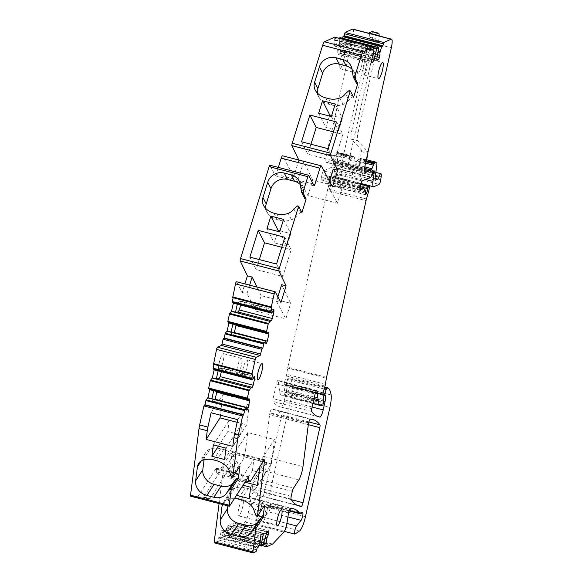 <?xml version="1.0" encoding="UTF-8"?>
<svg xmlns="http://www.w3.org/2000/svg" width="582" height="582" viewBox="0 0 582 582"><rect width="100%" height="100%" fill="white"/><g stroke="black" fill="none" stroke-linecap="round" stroke-linejoin="round"><path stroke-width="0.44" stroke-dasharray="2.91 2.18" d="M352.627 37.743L368.806 41.948L342.856 158.028A10.047 2.066 104.6 0 0 342.718 166.67L326.538 162.473A10.047 2.066 104.6 0 1 326.684 153.83L352.627 37.743A10.047 2.066 104.6 0 0 352.765 29.1M365.241 172.519L349.062 168.322A10.047 2.066 104.6 0 1 349.2 159.672L375.15 43.592A10.047 2.066 104.6 0 0 375.914 38.87A10.047 2.066 104.6 0 0 375.732 35.058M368.806 41.948A10.047 2.066 104.6 0 0 369.57 37.226L375.914 38.87M326.538 162.473A10.047 2.066 104.6 0 0 326.902 162.429L332.424 159.934A3.346 0.691 104.6 0 0 333.21 158.704L334.708 155.125A3.346 0.691 104.6 0 1 335.53 153.888A3.346 0.691 104.6 0 0 336.127 153.139A4.685 0.96 104.6 0 1 337.08 152.084A4.685 0.96 104.6 0 1 337.364 152.6A3.346 0.691 104.6 0 0 337.56 152.971A3.346 0.691 104.6 0 0 337.786 152.891A3.346 0.691 104.6 0 1 338.004 152.804A3.346 0.691 104.6 0 1 338.178 154.477L354.351 158.682A3.346 0.691 104.6 0 0 354.183 157.002A3.346 0.691 104.6 0 0 353.965 157.089L337.786 152.891M372.662 171.937L335.523 162.298L334.286 171.341A10.716 2.204 104.6 0 0 334.825 176.702A10.716 2.204 104.6 0 0 335.21 176.652L340.339 174.331A3.346 0.691 104.6 0 0 342.056 169.668L342.456 166.758L358.636 170.955A5.696 1.171 104.6 0 0 358.381 167.9A5.696 1.171 104.6 0 0 356.351 171.304A3.346 0.691 104.6 0 1 355.282 173.291L352.852 174.389A3.346 0.691 104.6 0 1 352.736 174.404A3.346 0.691 104.6 0 1 352.568 172.73L336.389 168.533L338.178 154.477M336.389 168.533A3.346 0.691 104.6 0 0 336.556 170.206A3.346 0.691 104.6 0 0 336.68 170.191L352.852 174.389M355.282 173.291L339.102 169.093L336.68 170.191M339.102 169.093A3.346 0.691 104.6 0 0 340.172 167.099A5.696 1.171 104.6 0 1 342.201 163.695A5.696 1.171 104.6 0 1 342.456 166.758M335.523 162.298L335.545 160.858L334.294 161.403L333.559 163.098L372.262 173.138M362.237 180.958L323.534 170.912L332.315 166.939L333.559 163.098M323.534 170.912A3.346 0.691 104.6 0 0 322.021 174.498L360.724 184.538M360.105 187.28L321.41 177.241L322.021 174.498M321.41 177.241A3.346 0.691 104.6 0 0 321.359 180.122A3.346 0.691 104.6 0 0 321.482 180.107L359.96 190.096M365.743 194.504L327.04 184.458A26.794 5.507 104.6 0 0 325.192 178.739A26.794 5.507 104.6 0 0 324.232 178.863L321.482 180.107M327.04 184.458L328.212 182.217A6.7 1.375 104.6 0 0 329.005 178.594L329.856 176.317L360.767 184.341M366.464 198.964L327.768 188.917L329.87 181.431A6.693 1.375 104.6 0 0 330.62 178.092L330.743 175.939L329.856 176.317M327.768 188.917A6.7 1.375 104.6 0 0 327.339 190.612L366.042 200.652M326.553 377.318L287.85 367.271L327.339 190.612M287.85 367.271A3.346 0.691 104.6 0 0 287.69 368.1L326.393 378.14M323.105 392.792L284.409 382.745L286.308 375.979A3.346 0.691 104.6 0 0 286.679 374.306L287.69 368.1M284.409 382.745A2.008 0.415 104.6 0 0 284.249 384.978A2.008 0.415 104.6 0 0 284.518 384.775A3.346 0.691 104.6 0 1 284.838 384.447L322.821 394.305M323.265 399.383L284.562 389.336L285.333 385.546L285.326 384.244L284.838 384.447M284.562 389.336L284.54 390.624L323.236 400.671M316.339 390.697L278.247 380.803L279.505 390.711A36.841 7.573 104.6 0 0 281.834 395.527A36.841 7.573 104.6 0 0 283.158 395.36L284.176 394.894L284.78 393.461L285.056 391.06L284.54 390.624M278.247 380.803A3.346 0.691 104.6 0 0 278.036 380.366A3.346 0.691 104.6 0 0 276.399 383.967L315.102 394.014M311.828 408.666L273.125 398.619L276.399 383.967M273.125 398.619A3.346 0.691 104.6 0 0 272.98 401.42A234.415 48.19 104.6 0 0 280.066 406.803A234.415 48.19 104.6 0 0 281.252 407.036A6.7 1.375 104.6 0 0 284.489 399.827L286.3 391.715A8.046 1.651 104.6 0 0 286.766 385.175L286.169 385.299L286.308 383.385L287.945 378.424L324.48 387.903M289.174 510.414L267.371 504.754A6.7 1.375 -75.4 0 1 267.051 510.523A6.7 1.375 -75.4 0 1 264.555 517.092A6.7 1.375 -75.4 0 1 264.519 517.136L258.175 515.492L257.841 515.899A4.35 0.895 104.6 0 0 256.124 520.504A4.35 0.895 104.6 0 0 256.109 524.047A4.35 0.895 104.6 0 0 256.335 523.989L260.925 520.868A13.393 2.75 104.6 0 0 266.767 506.653L291.189 397.411A16.747 3.441 104.6 0 0 292.44 384.935A63.627 13.08 104.6 0 0 289.283 377.893A3.346 0.691 104.6 0 0 289.239 377.871A3.346 0.691 104.6 0 0 289.123 377.893L287.945 378.424M258.175 515.492A6.7 1.375 104.6 0 0 260.692 508.93A6.7 1.375 104.6 0 0 261.027 503.11A234.415 48.19 104.6 0 0 254.669 498.694A234.415 48.19 104.6 0 0 251.613 498.381A3.346 0.691 104.6 0 0 249.853 502.87L288.548 512.917M253.083 552.893L214.387 542.846L217.421 541.471L218.454 537.899L219.727 536.924L221.451 530.748L223.473 529.831L222.535 536.044L224.368 535.229L226.34 528.536L228.362 527.619L227.402 533.454L227.424 533.84L228.471 533.374L227.962 536.706L233.891 534.029A2.008 0.415 104.6 0 0 233.993 533.949L245.168 522.054A6.7 1.375 104.6 0 0 248.201 513.368L249.853 502.87M219.087 503.583L223.91 465.673L203.707 497.006L210.051 498.65A2.008 0.415 104.6 0 1 209.775 498.89L203.431 497.246A2.008 0.415 104.6 0 0 203.707 497.006M190.634 496.199A2.008 0.415 104.6 0 0 190.918 495.959L203.431 497.246M252.246 374.321L213.943 364.397M271.43 307.645L233.135 297.729M275.242 291.844L236.539 281.797L242.221 292.455L244.884 283.914M308.707 175.342L270.004 165.295L275.308 175.728A2.008 0.415 104.6 0 0 275.381 175.808A2.008 0.415 104.6 0 0 276.166 174.404L278.342 167.405M298.857 160.043L293.801 176.826L282.648 155.918A3.346 0.691 104.6 0 0 282.525 155.801M338.811 38.186L338.04 38.929L336.323 45.105L334.294 46.022L335.261 40.187L335.21 39.809L334.184 40.274L334.752 37.132M342.492 38.216L341.212 42.901L339.182 43.817L340.143 37.612M242.512 499.676A8.374 1.724 104.6 0 0 238.875 507.977A8.374 1.724 104.6 0 0 238.605 515.848A8.374 1.724 104.6 0 0 238.911 515.812A8.374 1.724 104.6 0 0 242.541 507.511A8.374 1.724 104.6 0 0 242.81 499.64A8.374 1.724 104.6 0 0 242.512 499.676M293.474 488.189L254.77 478.142L260.147 469.805A10.047 2.066 104.6 0 0 264.264 456.579L269.619 414.566L308.315 424.605M254.77 478.142A3.346 0.691 104.6 0 0 253.614 481.35L292.317 491.397M291.211 496.322L252.515 486.276L253.614 481.35M252.515 486.276A3.346 0.691 104.6 0 0 252.348 489.062A232.785 47.855 104.6 0 0 260.387 495.944A232.785 47.855 104.6 0 0 262.722 496.257A3.346 0.691 104.6 0 0 264.323 492.656L281.099 417.6A3.346 0.691 104.6 0 0 281.252 414.799A234.415 48.19 104.6 0 0 274.217 409.488A234.415 48.19 104.6 0 0 271.561 409.168A3.346 0.691 104.6 0 0 269.961 412.769L308.664 422.816M308.533 423.405L269.83 413.358L269.961 412.769M269.83 413.358A3.346 0.691 104.6 0 0 269.619 414.566M340.114 68.625A8.374 1.724 104.6 0 0 343.744 60.324A8.374 1.724 104.6 0 0 344.013 52.46A8.374 1.724 104.6 0 0 343.715 52.496A8.374 1.724 104.6 0 0 340.077 60.797A8.374 1.724 104.6 0 0 339.808 68.661A8.374 1.724 104.6 0 0 340.114 68.625M219.458 369.781A8.374 1.724 104.6 0 0 223.095 361.487A8.374 1.724 104.6 0 0 223.364 353.616A8.374 1.724 104.6 0 0 223.059 353.652A8.374 1.724 104.6 0 0 219.429 361.953A8.374 1.724 104.6 0 0 219.152 369.825A8.374 1.724 104.6 0 0 219.458 369.781M349.062 168.322A10.047 2.066 104.6 0 0 349.426 168.271L364.95 172.301M364.645 168.293L354.947 165.775L349.426 168.271M354.947 165.775A3.346 0.691 104.6 0 0 355.733 164.553L357.232 160.974A3.346 0.691 104.6 0 1 358.054 159.737A3.346 0.691 104.6 0 0 358.65 158.981A4.685 0.96 104.6 0 1 359.603 157.926A4.685 0.96 104.6 0 1 359.887 158.442A3.346 0.691 104.6 0 0 360.083 158.813A3.346 0.691 104.6 0 0 360.309 158.733A3.346 0.691 104.6 0 1 360.527 158.653A3.346 0.691 104.6 0 1 360.695 160.326L376.874 164.524M375.084 178.572L358.912 174.374L360.695 160.326M358.912 174.374A3.346 0.691 104.6 0 0 359.079 176.048A3.346 0.691 104.6 0 0 359.196 176.033L375.157 180.18M375.106 178.434L361.626 174.935L359.196 176.033M361.626 174.935A3.346 0.691 104.6 0 0 362.695 172.949A5.696 1.171 104.6 0 1 364.725 169.544A5.696 1.171 104.6 0 1 364.979 172.607L366.769 159.788M367.555 154.143L367.686 153.226A3.346 0.691 104.6 0 0 367.613 151.473L357.748 140.837A10.047 2.066 104.6 0 1 358.126 132.34L351.783 130.695A10.047 2.066 104.6 0 0 351.404 139.185L357.748 140.837M351.783 130.695L372.014 40.194L378.358 41.839L358.126 132.34M378.358 41.839A10.047 2.066 104.6 0 0 379.188 35.96M368.61 33.036A10.047 2.066 -75.4 0 1 368.973 32.985A10.047 2.066 -75.4 0 1 369.264 33.203M369.388 33.414A10.047 2.066 -75.4 0 1 369.57 37.226M372.014 40.194A10.047 2.066 104.6 0 0 372.153 31.552M358.636 170.955L361.342 151.582A3.346 0.691 104.6 0 0 361.269 149.829L351.404 139.185M352.568 172.73L354.351 158.682M342.718 166.67A10.047 2.066 104.6 0 0 343.082 166.627L348.603 164.131A3.346 0.691 104.6 0 0 349.389 162.902L350.888 159.33A3.346 0.691 104.6 0 1 351.703 158.093A3.346 0.691 104.6 0 0 352.306 157.336A4.685 0.96 104.6 0 1 353.259 156.282A4.685 0.96 104.6 0 1 353.543 156.798A3.346 0.691 104.6 0 0 353.74 157.169A3.346 0.691 104.6 0 0 353.965 157.089M341.496 41.606L378.38 51.18M341.212 42.901L378.184 52.496M377.209 56.883L346.043 48.793L345.177 43.926L343.147 44.843L339.182 43.817M343.147 44.843L343.344 50.016L376.801 58.702M339.473 42.522L378.169 52.569M336.607 43.817L373.491 53.391M371.643 59.4L340.477 51.311L340.288 46.138L336.323 45.105M340.288 46.138L338.258 47.055L372.997 56.068M334.294 46.022L338.258 47.055L337.691 50.292L371.709 59.117M334.585 44.734L373.28 54.781M334.184 40.274L372.887 50.321M333.217 169.144L342.216 187.739L312.716 180.078L303.717 161.483L298.559 178.056L307.9 195.567L337.4 203.22L342.216 187.739M298.959 160.254L303.717 161.483M293.801 176.826L298.559 178.056M329.47 181.184L328.059 185.716L337.4 203.22M328.059 185.716L332.504 186.873M249.642 285.144L246.979 293.684L256.32 311.195L261.158 295.656L290.658 303.309L281.659 284.714M261.158 295.656L256.997 287.057M242.221 292.455L246.979 293.684M277.89 296.813L276.479 301.345L285.82 318.849L290.658 303.309M256.32 311.195L285.82 318.849M276.479 301.345L280.924 302.502M233.207 297.38L271.91 307.427M233.397 302.953L272.092 313M273.896 309.719L240.439 301.032L239.369 301.127L237.31 304.197M268.855 332.3L235.39 323.614L232.924 323.825L228.959 322.792M214.016 364.056L252.719 374.102M214.205 369.628L252.901 379.675M254.712 376.394L221.247 367.708L220.178 367.795L218.119 370.872M249.663 398.976L216.198 390.289L213.732 390.5L209.767 389.467M191.02 495.806L197.363 497.457L209.775 498.89M223.91 465.673L230.254 467.317L232.153 452.396A2.008 0.415 104.6 0 0 232.058 451.392A2.008 0.415 104.6 0 0 231.767 451.632L218.359 472.417A9.377 1.928 104.6 0 1 217.013 473.537A9.377 1.928 104.6 0 1 216.511 469.085A2.008 0.415 104.6 0 0 216.409 468.132A2.008 0.415 104.6 0 0 216.118 468.372L197.363 497.457M230.254 467.317L210.051 498.65M217.421 541.471L256.124 551.518M218.454 537.899L257.157 547.946M221.16 532.035L259.863 542.082M221.451 530.748L260.147 540.794M260.554 536.262L227.096 527.576L225.416 531.773L227.438 530.857L223.473 529.831M227.438 530.857L229.795 526.354L261.289 534.523M223.19 531.119L260.147 540.714M226.049 529.831L264.752 539.87M266.12 533.745L232.662 525.059L230.305 529.569L226.34 528.536M230.305 529.569L232.327 528.652L265.341 537.222M228.362 527.619L232.327 528.652L234.342 525.786L266.054 534.021M228.079 528.914L265.057 538.51M228.471 533.374L267.174 543.421M262.3 545.618L227.962 536.706M302.676 512.815L270.317 504.412A4.016 0.829 -75.4 0 0 270.179 504.434L268.04 505.394A3.346 0.691 -75.4 0 1 267.924 505.409A3.346 0.691 -75.4 0 1 267.829 505.343A234.415 48.19 -75.4 0 0 267.371 504.754L261.027 503.11M260.598 504.376A8.374 1.724 -75.4 0 1 260.896 504.332A8.374 1.724 -75.4 0 1 260.627 512.204A8.374 1.724 -75.4 0 1 256.989 520.504A8.374 1.724 -75.4 0 1 256.691 520.541A8.374 1.724 -75.4 0 1 256.96 512.669A8.374 1.724 -75.4 0 1 260.598 504.376M358.192 73.317A8.374 1.724 -75.4 0 1 357.894 73.354A8.374 1.724 -75.4 0 1 358.163 65.49A8.374 1.724 -75.4 0 1 361.8 57.189A8.374 1.724 -75.4 0 1 362.099 57.152A8.374 1.724 -75.4 0 1 361.829 65.017A8.374 1.724 -75.4 0 1 358.192 73.317M237.536 374.473A8.374 1.724 -75.4 0 1 237.238 374.517A8.374 1.724 -75.4 0 1 237.507 366.645A8.374 1.724 -75.4 0 1 241.144 358.345A8.374 1.724 -75.4 0 1 241.443 358.308A8.374 1.724 -75.4 0 1 241.174 366.18A8.374 1.724 -75.4 0 1 237.536 374.473M317.459 93.127A11.385 10.854 -26.9 0 0 318.507 96.547A11.385 10.854 -26.9 0 0 319.656 98.329A18.42 17.555 -26.9 0 0 328.881 104.258L331.849 105.029A18.42 17.555 -26.9 0 0 343.104 104.418A11.385 10.854 -26.9 0 0 348.778 99.995L345.526 93.586M353.572 97.281L352.306 96.947L348.778 99.995M356.533 83.371L355.566 77.813A13.393 12.768 -26.9 0 0 354.242 72.357A13.393 12.768 -26.9 0 0 352.132 69.396M265.799 208.472A11.385 10.854 -26.9 0 0 266.847 211.892A11.385 10.854 -26.9 0 0 267.996 213.674A18.42 17.555 -26.9 0 0 277.221 219.603L280.182 220.374A18.42 17.555 -26.9 0 0 291.444 219.763A11.385 10.854 -26.9 0 0 297.111 215.34L300.639 212.292L301.905 212.619M300.465 184.741A13.393 12.768 -26.9 0 1 302.575 187.695A13.393 12.768 -26.9 0 1 303.906 193.159L304.866 198.717M297.387 205.883L300.639 212.292M239.369 301.127L273.38 309.951M240.439 301.032L240.992 302.887L272.871 311.159M240.992 302.887L240.512 305.026M235.39 323.614L235.739 324.785M265.872 343.133L232.938 334.585L234.16 332.846M232.938 334.585L265.887 343.504M231.083 332.053L231.869 334.672M220.178 367.795L254.196 376.627M221.247 367.708L221.8 369.563L253.679 377.834M221.8 369.563L221.327 371.702M216.198 390.289L216.548 391.453M246.681 409.808L213.747 401.26L214.969 399.521M213.747 401.26L246.695 410.179M211.892 398.721L212.677 401.347M231.541 476.833L238.715 465.709L236.83 461.184A11.385 9.457 -147.2 0 0 233.484 455.175A18.42 15.299 -147.2 0 0 223.626 449.537L220.658 448.766A18.42 15.299 -147.2 0 0 210.037 449.086A11.385 9.457 -147.2 0 0 205.802 452.381A11.385 9.457 -147.2 0 0 204.588 455.757L201.197 461.009M239.98 466.037L238.715 465.709M233.266 482.718A13.393 11.131 -147.2 0 0 233.738 482.049A13.393 11.131 -147.2 0 0 234.153 481.35M204.071 459.831L204.588 455.757M256.182 515.914L263.362 504.79L261.471 500.258A11.385 9.457 -147.2 0 0 258.132 494.256A18.42 15.299 -147.2 0 0 248.267 488.618L245.306 487.847A18.42 15.299 -147.2 0 0 234.684 488.167A11.385 9.457 -147.2 0 0 230.45 491.463A11.385 9.457 -147.2 0 0 229.228 494.838L222.942 504.587M264.628 505.118L263.362 504.79M227.831 505.853L229.228 494.838M257.913 521.792A13.393 11.131 -147.2 0 0 258.379 521.13A13.393 11.131 -147.2 0 0 258.794 520.432M226.071 529.525L260.089 538.357M227.096 527.576L228.515 525.553L261.464 534.109M228.515 525.553L230.261 524.768L263.217 533.316M229.795 526.354L230.261 524.768M232.662 525.059L234.08 523.036L267.029 531.592M234.08 523.036L235.826 522.25L268.775 530.799M266.854 532.013L235.361 523.836L235.826 522.25M235.361 523.836L234.342 525.786M270.317 504.412A4.016 0.829 -75.4 0 1 270.303 507.686A4.016 0.829 -75.4 0 1 268.724 511.927L264.555 517.092M345.963 46.553L377.674 54.781M346.043 48.793L345.643 51.078L376.816 59.168M345.643 51.078L343.897 51.863L376.845 60.419M343.344 50.016L343.897 51.863M340.477 51.311L340.077 53.588L371.251 61.685M340.077 53.588L338.331 54.381L371.28 62.936M371.236 61.212L337.778 52.533L338.331 54.381M337.778 52.533L337.691 50.292M363.903 74.802A8.374 1.724 104.6 0 0 367.54 66.501A8.374 1.724 104.6 0 0 367.809 58.629A8.374 1.724 104.6 0 0 367.504 58.673A8.374 1.724 104.6 0 0 363.874 66.966A8.374 1.724 104.6 0 0 363.605 74.838A8.374 1.724 104.6 0 0 363.903 74.802M266.301 505.853A8.374 1.724 104.6 0 0 262.671 514.153A8.374 1.724 104.6 0 0 262.402 522.025A8.374 1.724 104.6 0 0 262.7 521.989A8.374 1.724 104.6 0 0 266.338 513.688A8.374 1.724 104.6 0 0 266.607 505.816A8.374 1.724 104.6 0 0 266.301 505.853M243.247 375.957A8.374 1.724 104.6 0 0 246.884 367.657A8.374 1.724 104.6 0 0 247.154 359.792A8.374 1.724 104.6 0 0 246.855 359.829A8.374 1.724 104.6 0 0 243.218 368.13A8.374 1.724 104.6 0 0 242.949 375.994A8.374 1.724 104.6 0 0 243.247 375.957M355.566 77.813L352.314 71.404M335.239 104.069L342.463 118.291L331.682 115.491M331.354 116.538L338.579 130.761L342.463 118.291M318.667 113.243L325.891 127.473L338.579 130.761M329.448 116.044L325.891 127.473M301.556 141.79L307.863 154.215L334.505 161.127L342.834 134.369L336.527 121.951M310.963 144.234L307.863 154.215M333.421 131.925L342.834 134.369M328.197 148.708L334.505 161.127M307.9 195.567L312.716 180.078M293.859 208.931L297.111 215.34M303.906 193.159L300.647 186.749M249.889 257.135L256.196 269.553L282.845 276.472L276.537 264.053M259.303 259.579L256.196 269.553M284.867 237.296L291.175 249.714L282.845 276.472M281.761 247.27L291.175 249.714M279.695 231.883L286.919 246.106L274.231 242.81L277.781 231.389M267 228.588L274.231 242.81M280.015 230.836L290.796 233.637L286.919 246.106M283.572 219.414L290.796 233.637M237.754 419.695L249.714 401.158L246.703 424.809L232.8 446.365M211.106 412.776L223.066 394.24L249.714 401.158M223.066 394.24L220.396 415.192M237.165 422.336L246.703 424.809M229.657 472.308L236.83 461.184M224.565 459.525L240.49 434.834L227.802 431.538L229.25 420.168L241.937 423.463L240.49 434.834M218.366 446.168L227.802 431.538M226.012 448.147L241.937 423.463M213.325 444.859L229.25 420.168M254.298 511.382L261.471 500.258M234.539 498.374A18.42 15.299 -147.2 0 0 227.511 499.291A11.385 9.457 -147.2 0 0 223.277 502.586A11.385 9.457 -147.2 0 0 222.397 504.441M233.899 454.127L230.792 478.528L244.695 456.972L247.801 432.572L274.449 439.49L260.547 461.046L233.899 454.127L247.801 432.572M230.792 478.528L244.971 482.209M257.44 485.446L271.343 463.89L274.449 439.49M244.695 456.972L271.343 463.89M259.827 466.684L260.547 461.046M250.66 487.229L266.585 462.544L253.89 459.249L252.443 470.62L265.137 473.915L266.585 462.544M249.212 498.607L265.137 473.915M252.443 470.62L243.014 485.25L237.973 483.94L253.89 459.249M237.973 483.94L236.525 495.304M349.047 90.545L352.306 96.947M375.15 43.592L391.33 47.789M326.684 153.83L342.856 158.028M349.2 159.672L365.38 163.869M343.082 166.627L326.902 162.429M340.15 37.976L378.846 48.022M338.295 38.419L373.448 47.542M373.375 48.102L338.04 38.929M335.261 40.187L373.957 50.234M335.232 39.809L373.04 49.623L335.21 39.809M334.621 38.339L373.317 48.386M282.648 155.918L321.351 165.965M276.166 174.404L313.101 183.992M275.308 175.728L314.004 185.774M190.918 495.959L229.621 506.005M216.118 468.372L248.478 476.774M256.727 549.881L218.024 539.834M219.479 537.441L258.175 547.487M258.43 546.971L219.727 536.924M222.513 535.666L258.968 545.13M222.535 536.044L258.866 545.48L222.564 536.044M224.368 535.229L263.064 545.276M263.319 544.759L224.616 534.712M227.402 533.454L263.857 542.919M227.424 533.84L263.755 543.268L227.453 533.832M228.042 535.309L263.399 544.483M233.891 534.029L272.594 544.075M233.993 533.949L272.696 543.995M245.168 522.054L283.87 532.101M286.904 523.414L248.201 513.368M290.316 508.421L251.613 498.381M257.841 515.899L286.904 523.444M295.038 534.029L256.335 523.989M260.925 520.868L299.621 530.915M305.47 516.7L266.767 506.653M291.189 397.411L329.892 407.458M331.143 394.982L292.44 384.935M324.712 387.088L289.283 377.893M324.698 387.125L289.123 377.893M324.167 389.016L287.435 379.486M286.308 383.385L323.068 392.93M324.931 395.331L286.228 385.284M286.635 385.102L325.331 395.149M325.28 395.178L286.766 385.175M323.839 401.456L286.3 391.715M284.489 399.827L312.192 407.022M317.612 416.472L281.252 407.036M311.676 411.467L272.98 401.42M279.505 390.711L313.851 399.623M321.853 405.407L283.158 395.36M284.176 394.894L322.879 404.941M323.483 403.508L284.78 393.461M284.998 392.486L323.701 402.526M323.759 401.107L285.056 391.06M285.333 385.546L324.036 395.593M322.85 394.007L285.267 384.251M322.821 394.72L284.518 384.775M286.308 375.979L325.011 386.026M325.382 384.353L286.679 374.306M329.87 181.431L368.573 191.478M369.315 188.139L330.62 178.092M330.802 176.964L369.497 187.011M360.905 183.788L330.685 175.946M360.236 186.698L329.005 178.594M365.532 191.9L328.212 182.217M327.87 183.439L365.685 193.253M359.945 188.132L324.232 178.863M332.315 166.939L371.018 176.986M371.752 175.298L333.05 165.252M372.997 171.45L334.294 161.403M335.487 160.865L374.19 170.912M335.385 162.909L372.436 172.527M372.269 173.116L335.283 163.513M334.286 171.341L365.547 179.46M373.913 186.698L335.21 176.652M340.339 174.331L379.042 184.378M380.752 179.714L342.056 169.668M361.342 151.582L367.686 153.226M364.979 172.607L381.159 176.804M356.351 171.304L340.172 167.099M353.543 156.798L337.364 152.6M352.306 157.336L336.127 153.139M351.703 158.093L335.53 153.888M350.888 159.33L334.708 155.125M333.21 158.704L349.389 162.902M348.603 164.131L332.424 159.934M264.264 456.579L302.967 466.626M310.264 419.215L271.561 409.168M308.875 421.965L281.252 414.799M308.307 424.664L281.099 417.6M264.323 492.656L291.407 499.683M296.893 505.132L262.722 496.257M291.051 499.101L252.348 489.062M260.147 469.805L298.85 479.852M216.511 469.085L248.136 477.298M218.359 472.417L250.718 480.819M231.767 451.632L264.126 460.027M232.153 452.396L263.755 460.595M289.036 510.843L267.829 505.343M300.399 513.797L268.04 505.394M270.179 504.434L302.531 512.829M287.923 516.918L268.724 511.927M375.383 176.244L362.695 172.949M376.11 162.836L360.309 158.733M376.059 162.647L359.887 158.442M366.042 160.901L358.65 158.981M365.852 161.76L358.054 159.737M365.547 163.135L357.232 160.974M355.733 164.553L364.812 166.91M367.613 151.473L361.269 149.829M343.104 104.418L339.852 98.009M331.849 105.029L328.59 98.62M325.629 97.849L328.881 104.258M319.656 98.329L316.404 91.927M291.444 219.763L288.185 213.354M280.182 220.374L276.93 213.965M273.962 213.194L277.221 219.603M267.996 213.674L264.737 207.265M233.484 455.175L226.311 466.298M223.626 449.537L216.453 460.66M213.485 459.889L220.658 448.766M210.037 449.086L202.863 460.209M258.132 494.256L250.958 505.38M248.267 488.618L241.094 499.742M238.133 498.97L245.306 487.847M234.684 488.167L227.511 499.291M375.317 34.636L368.973 32.985M275.381 175.808L314.084 185.847M293.372 508.733L254.669 498.694M284.38 531.388L256.109 524.047M324.712 387.081L289.239 377.871M324.109 395.142L286.169 385.299M325.396 395.142L286.693 385.095M318.761 416.85L280.066 406.803M316.739 390.413L278.036 380.366M312.956 403.61L281.834 395.527M322.857 393.985L285.326 384.244M322.952 395.025L284.249 384.978M360.913 183.767L330.743 175.939M365.86 194.861L327.157 184.814M360.003 187.775L325.192 178.739M360.062 190.168L321.359 180.122M374.248 170.904L335.545 160.858M360.993 183.49L334.825 176.702M358.381 167.9L342.201 163.695M352.736 174.404L336.556 170.206M354.183 157.002L338.004 152.804M353.74 157.169L337.56 152.971M353.259 156.282L337.08 152.084M260.896 504.332L242.81 499.64M256.691 520.541L238.605 515.848M312.912 419.535L274.217 409.488M299.09 505.991L260.387 495.944M357.894 73.354L339.808 68.661M362.099 57.152L344.013 52.46M237.238 374.517L219.152 369.825M241.443 358.308L223.364 353.616M216.409 468.132L248.761 476.534M217.013 473.537L245.75 480.994M232.058 451.392L264.41 459.787M289.021 510.887L267.924 505.409M375.87 172.439L364.725 169.544M375.259 180.245L359.079 176.048M376.067 162.684L360.527 158.653M376.263 163.018L360.083 158.813M366.318 159.672L359.603 157.926M367.809 58.629L382.716 62.5M363.605 74.838L378.511 78.708M262.402 522.025L277.308 525.895M266.607 505.816L281.513 509.687M247.154 359.792L262.06 363.663M242.949 375.994L257.855 379.864M318.507 96.547L315.255 90.145M354.242 72.357L350.982 65.948M266.847 211.892L263.588 205.49M302.575 187.695L299.323 181.293M205.802 452.381L198.629 463.505M233.738 482.049L226.565 493.172M230.45 491.463L223.277 502.586M258.379 521.13L251.206 532.254"/><path stroke-width="0.87" d="M364.812 166.91L371.913 168.751A3.346 0.691 -75.4 0 1 371.127 169.973L365.605 172.476A10.047 2.066 -75.4 0 1 365.241 172.519A10.047 2.066 -75.4 0 1 365.38 163.869L391.33 47.789A10.047 2.066 104.6 0 0 391.468 39.147L352.765 29.1A10.047 2.066 104.6 0 0 352.408 29.144L345.075 32.461L344.202 35.742L343.184 36.208L342.492 38.216M391.468 39.147A10.047 2.066 104.6 0 0 391.104 39.19L383.778 42.508L345.075 32.461M219.087 503.583L214.212 541.849A2.008 0.415 104.6 0 0 214.314 542.853A2.008 0.415 104.6 0 0 214.387 542.846M209.724 389.685L207.927 397.695L206.108 399.899L204.937 404.708L203.911 405.945L199.662 424.962A10.047 2.066 104.6 0 0 199.015 428.585L190.532 495.195A2.008 0.415 104.6 0 0 190.634 496.199L229.337 506.245A2.008 0.415 104.6 0 0 229.621 506.005L248.478 476.774A2.008 0.415 104.6 0 1 248.761 476.534A2.008 0.415 104.6 0 1 248.87 477.487A9.377 1.928 104.6 0 0 249.372 481.932A9.377 1.928 104.6 0 0 250.718 480.819L264.126 460.027A2.008 0.415 104.6 0 1 264.41 459.787A2.008 0.415 104.6 0 1 264.512 460.791L257.455 516.241L264.628 505.118L263.049 517.5L261.784 517.172L258.794 520.432L251.62 531.555L254.61 528.296L261.784 517.172M208.662 388.041L247.357 398.088L248.15 399.659L209.447 389.613L208.662 388.041L210.291 380.723L212.365 377.856L214.154 369.839M253.679 377.834L254.756 378.111L254.712 376.394L254.196 376.627L252.588 379.82L213.885 369.774L213.092 368.202L251.795 378.249L252.719 374.102L252.181 374.328L252.086 373.615L255.251 359.443A2.008 0.415 104.6 0 1 256.16 357.29L260.139 355.493L261.805 349.316L223.102 339.27L222.04 344.013L260.743 354.06M213.943 364.397L213.092 368.202M222.04 344.013L221.436 345.446L217.464 347.243A2.008 0.415 104.6 0 0 216.555 349.396L213.543 364.274M228.908 323.01L227.118 331.02L225.299 333.224L224.121 338.033L223.102 339.27M227.846 321.366L266.549 331.413L267.342 332.984L228.639 322.937L227.846 321.366L229.483 314.047L231.556 311.181L233.346 303.171M272.871 311.159L273.947 311.443L273.896 309.719L273.38 309.951L271.779 313.145L233.076 303.098L232.283 301.527L270.986 311.574L271.91 307.427L271.372 307.652L271.277 306.94L274.18 293.932A2.008 0.415 104.6 0 1 275.162 291.771A2.008 0.415 104.6 0 1 275.242 291.844L280.924 302.502L286.097 285.871L281.659 284.714L277.89 296.813M233.135 297.729L232.283 301.527M236.539 281.797A2.008 0.415 104.6 0 0 236.467 281.724A2.008 0.415 104.6 0 0 235.484 283.885L232.735 297.598M244.884 283.914L247.401 275.824L252.159 277.061L249.642 285.144M270.004 165.295A2.008 0.415 104.6 0 0 269.924 165.223A2.008 0.415 104.6 0 0 269.146 166.627L240.526 258.583A2.008 0.415 104.6 0 0 240.221 260.991L247.401 275.824M278.342 167.405L281.222 158.144L319.925 168.191A3.346 0.691 104.6 0 1 321.22 165.848A3.346 0.691 104.6 0 1 321.351 165.965L332.504 186.873L337.662 170.293L333.217 169.144L329.47 181.184M321.22 165.848L282.525 155.801A3.346 0.691 104.6 0 0 281.222 158.144M371.251 61.685L373.033 62.143L371.28 62.936L371.236 61.212L373.28 54.781L373.957 50.234L373.906 49.856L372.887 50.321L373.448 47.171L334.752 37.132L324.45 41.788A5.02 1.033 104.6 0 0 322.683 45.272L292.193 143.23A2.008 0.415 104.6 0 0 291.88 145.638L298.857 160.043M338.811 38.186L340.143 37.612M366.769 159.788L367.555 154.143M379.188 35.96A10.047 2.066 104.6 0 0 378.496 33.196A10.047 2.066 104.6 0 0 378.14 33.239L374.961 34.68L368.61 33.036L371.796 31.595A10.047 2.066 104.6 0 1 372.153 31.552L378.496 33.196M375.732 35.058A10.047 2.066 104.6 0 0 375.317 34.636A10.047 2.066 104.6 0 0 374.961 34.68M344.202 35.742L382.905 45.789L383.778 42.508M378.38 51.18L380.199 51.653L381.632 46.764L382.905 45.789M378.184 52.496L379.908 52.94L380.199 51.653M373.491 53.391L375.31 53.864L376.991 48.466L378.824 47.644L376.801 58.702L376.845 60.419L378.598 59.626L376.816 59.168M371.643 59.4L373.942 59.99L373.033 62.143M375.31 53.864L373.942 59.99M373.448 47.171L363.146 51.834A5.02 1.033 104.6 0 0 361.378 55.319L354.54 77.29L357.799 83.699L356.533 83.371L353.274 76.962L352.314 71.404A13.393 12.768 -26.9 0 0 350.982 65.948A13.393 12.768 -26.9 0 0 342.922 59.539L335.945 57.727A13.393 12.768 -26.9 0 0 319.373 66.908L314.622 82.186A11.385 10.854 -26.9 0 0 315.255 90.145A11.385 10.854 -26.9 0 0 316.404 91.927A18.42 17.555 -26.9 0 0 325.629 97.849L328.59 98.62A18.42 17.555 -26.9 0 0 339.852 98.009A11.385 10.854 -26.9 0 0 345.526 93.586L349.047 90.545L350.313 90.872L353.572 97.281L357.799 83.699M350.313 90.872L330.896 153.27A2.008 0.415 104.6 0 0 330.583 155.678L337.662 170.293M269.924 165.223L308.627 175.262A2.008 0.415 104.6 0 1 308.707 175.342L314.004 185.774A2.008 0.415 104.6 0 0 314.084 185.847A2.008 0.415 104.6 0 0 314.862 184.45L319.925 168.191M308.627 175.262A2.008 0.415 104.6 0 0 307.849 176.666L302.88 192.635L306.132 199.044L304.866 198.717L301.614 192.307L300.647 186.749A13.393 12.768 -26.9 0 0 299.323 181.293A13.393 12.768 -26.9 0 0 291.262 174.884L284.278 173.072A13.393 12.768 -26.9 0 0 267.713 182.253L262.955 197.531A11.385 10.854 -26.9 0 0 263.588 205.49A11.385 10.854 -26.9 0 0 264.737 207.265A18.42 17.555 -26.9 0 0 273.962 213.194L276.93 213.965A18.42 17.555 -26.9 0 0 288.185 213.354A11.385 10.854 -26.9 0 0 293.859 208.931L297.387 205.883L298.653 206.217L301.905 212.619L306.132 199.044M298.653 206.217L279.229 268.622A2.008 0.415 104.6 0 0 278.916 271.03L286.097 285.871M256.997 287.057L252.159 277.061M232.574 296.893L271.277 306.94M271.779 313.145L270.986 311.574M237.31 304.197L235.521 312.214L231.556 311.181M231.236 311.326L269.939 321.373L271.445 320.689L272.354 318.536L239.406 309.98L240.512 305.026M235.521 312.214L237.987 312.003L271.445 320.689M266.549 331.413L268.186 324.094L269.939 321.373M267.342 332.984L268.855 332.3L268.899 334.024L267.313 341.117L234.357 332.569L235.943 325.469L268.899 334.024M232.873 324.036L231.083 332.053L265.821 341.067L226.805 331.165M227.118 331.02L231.083 332.053M224.121 338.033L262.824 348.08L263.995 343.271L265.501 341.212M261.805 349.316L262.824 348.08M213.383 363.568L252.086 373.615M252.588 379.82L251.795 378.249M218.119 370.872L216.329 378.882L212.365 377.856M212.044 378.002L250.747 388.041L252.261 387.365L253.17 385.211L220.214 376.656L221.327 371.702M216.329 378.882L218.796 378.678L252.261 387.365M247.357 398.088L248.994 390.762L250.747 388.041M248.15 399.659L249.663 398.976L249.707 400.692L248.121 407.793L215.165 399.237L216.759 392.144L249.707 400.692M213.689 390.711L211.892 398.721L246.63 407.742L207.614 397.841M207.927 397.695L211.892 398.721M204.937 404.708L243.632 414.748L244.811 409.939L246.31 407.887M199.662 424.962L207.905 427.101L211.106 412.776L237.754 419.695L234.553 434.019L238.358 435.009L242.614 415.992L243.632 414.748M242.614 415.992L203.911 405.945M207.905 427.101A10.047 2.066 104.6 0 0 207.265 430.673A10.047 2.066 104.6 0 0 207.265 430.724L206.152 439.446L220.054 417.891L237.165 422.336M190.532 495.195L229.235 505.234A2.008 0.415 104.6 0 0 229.337 506.245M214.212 541.849L252.908 551.896A2.008 0.415 104.6 0 0 253.01 552.9A2.008 0.415 104.6 0 0 253.083 552.893L256.124 551.518L257.157 547.946L258.43 546.971L260.147 540.794L260.554 536.262L261.464 534.109L263.217 533.316L263.26 535.04L261.885 541.165L260.147 540.714M261.289 534.523L263.26 535.04M266.854 532.013L268.826 532.523L268.775 530.799L267.029 531.592L263.064 545.276L261.238 546.091L261.885 541.165M265.341 537.222L267.065 537.666L266.774 538.954L265.057 538.51M312.192 407.022L323.192 409.873L325.003 401.755A8.046 1.651 -75.4 0 0 325.469 395.222L324.865 395.338L325.011 393.432L326.131 389.525L326.64 388.47L327.826 387.932A3.346 0.691 -75.4 0 1 327.942 387.918A3.346 0.691 -75.4 0 1 327.979 387.932A63.627 13.08 -75.4 0 1 331.143 394.982A16.747 3.441 -75.4 0 1 329.892 407.458L305.47 516.7A13.393 2.75 -75.4 0 1 299.621 530.915L295.038 534.029A4.35 0.895 -75.4 0 1 294.812 534.094A4.35 0.895 -75.4 0 1 294.827 530.551A4.35 0.895 -75.4 0 1 296.544 525.946L301.076 520.33A4.016 0.829 -75.4 0 0 302.662 516.081A4.016 0.829 -75.4 0 0 302.676 512.815A4.016 0.829 -75.4 0 0 302.531 512.829L300.399 513.797A3.346 0.691 -75.4 0 1 300.276 513.811A3.346 0.691 -75.4 0 1 300.181 513.739A234.415 48.19 -75.4 0 0 299.73 513.149A234.415 48.19 -75.4 0 0 293.372 508.733A234.415 48.19 -75.4 0 0 290.316 508.421A3.346 0.691 -75.4 0 0 288.548 512.917L286.904 523.414A6.7 1.375 -75.4 0 1 283.87 532.101L272.696 543.995A2.008 0.415 104.6 0 1 272.594 544.075L266.665 546.753L267.174 543.421L266.149 543.879L266.098 543.501L266.774 538.954M266.665 546.753L262.3 545.618M323.192 409.873A6.7 1.375 -75.4 0 1 319.947 417.083A234.415 48.19 -75.4 0 1 318.761 416.85A234.415 48.19 -75.4 0 1 311.676 411.467A3.346 0.691 -75.4 0 1 311.828 408.666L315.102 394.014A3.346 0.691 -75.4 0 1 316.739 390.413A3.346 0.691 -75.4 0 1 316.95 390.849L316.339 390.697M365.685 193.253L366.573 193.486L366.915 192.264A6.7 1.375 -75.4 0 0 367.708 188.641L368.552 186.364L369.381 185.993L369.315 188.139A6.693 1.375 -75.4 0 1 368.573 191.478L366.464 198.964A6.7 1.375 -75.4 0 0 366.042 200.652L326.553 377.318A3.346 0.691 -75.4 0 0 326.393 378.14L325.382 384.353A3.346 0.691 -75.4 0 1 325.011 386.026L323.105 392.792A2.008 0.415 -75.4 0 0 322.952 395.025A2.008 0.415 -75.4 0 0 323.214 394.822A3.346 0.691 -75.4 0 1 323.541 394.494L324.029 394.29L323.265 399.383L323.701 402.526L322.879 404.941L321.853 405.407A36.841 7.573 -75.4 0 1 320.529 405.574A36.841 7.573 -75.4 0 1 318.209 400.751L316.95 390.849M366.573 193.486L365.743 194.504A26.794 5.507 -75.4 0 0 363.896 188.786L360.003 187.775M359.96 190.096L362.935 188.903A26.794 5.507 -75.4 0 1 363.896 188.786M360.178 190.154A3.346 0.691 -75.4 0 1 360.062 190.168A3.346 0.691 -75.4 0 1 360.105 187.28L360.724 184.538A3.346 0.691 -75.4 0 1 362.237 180.958L371.018 176.986L372.997 171.45L374.248 170.904L374.226 172.345L372.662 171.937M375.157 180.18L377.805 179.14A3.346 0.691 -75.4 0 0 378.875 177.146A5.696 1.171 -75.4 0 1 380.897 173.742A5.696 1.171 -75.4 0 1 381.159 176.804L380.752 179.714A3.346 0.691 -75.4 0 1 379.042 184.378L373.913 186.698A10.716 2.204 -75.4 0 1 373.528 186.749A10.716 2.204 -75.4 0 1 372.982 181.388L374.226 172.345M291.407 499.683L303.026 502.703A3.346 0.691 -75.4 0 1 301.425 506.304A232.785 47.855 -75.4 0 1 299.09 505.991A232.785 47.855 -75.4 0 1 291.051 499.101A3.346 0.691 -75.4 0 1 291.211 496.322L292.317 491.397A3.346 0.691 -75.4 0 1 293.474 488.189L298.85 479.852A10.047 2.066 -75.4 0 0 302.967 466.626L308.315 424.605A3.346 0.691 -75.4 0 1 308.533 423.405L308.664 422.816A3.346 0.691 -75.4 0 1 310.264 419.215A234.415 48.19 -75.4 0 1 312.912 419.535A234.415 48.19 -75.4 0 1 319.947 424.838A3.346 0.691 -75.4 0 1 319.802 427.646L308.307 424.664M303.026 502.703L319.802 427.646M352.132 69.396A13.393 12.768 -26.9 0 0 346.181 65.948L339.197 64.136A13.393 12.768 -26.9 0 0 322.632 73.317L317.874 88.595A11.385 10.854 -26.9 0 0 317.459 93.127M302.88 192.635L301.614 192.307M300.465 184.741A13.393 12.768 -26.9 0 0 294.514 181.293L287.537 179.482A13.393 12.768 -26.9 0 0 270.965 188.663L266.214 203.94A11.385 10.854 -26.9 0 0 265.799 208.472M273.947 311.443L272.354 318.536M237.987 312.003L239.406 309.98M235.739 324.785L235.943 325.469M265.872 343.133L266.403 343.271L267.313 341.117M266.403 343.271L265.887 343.504L265.821 341.067M254.756 378.111L253.17 385.211M218.796 378.678L220.214 376.656M216.548 391.453L216.759 392.144M246.681 409.808L247.212 409.946L248.121 407.793M247.212 409.946L246.695 410.179L246.63 407.742M238.358 435.009A10.047 2.066 104.6 0 0 237.711 438.632L232.807 477.16L239.98 466.037L238.402 478.419L237.136 478.091L234.153 481.35L226.98 492.474L229.963 489.215L237.136 478.091M234.553 434.019A10.047 2.066 104.6 0 0 233.913 437.591A10.047 2.066 104.6 0 0 233.906 437.642L232.8 446.365L206.152 439.446M232.807 477.16L231.541 476.833L229.657 472.308A11.385 9.457 -147.2 0 0 226.311 466.298A18.42 15.299 -147.2 0 0 216.453 460.66L213.485 459.889A18.42 15.299 -147.2 0 0 202.863 460.209A11.385 9.457 -147.2 0 0 198.629 463.505A11.385 9.457 -147.2 0 0 197.414 466.88L195.639 480.812A13.393 11.131 -147.2 0 0 206.879 495.478L213.863 497.29A13.393 11.131 -147.2 0 0 226.565 493.172A13.393 11.131 -147.2 0 0 226.98 492.474M195.639 480.812L202.812 469.689A13.393 11.131 -147.2 0 0 214.052 484.355L206.879 495.478M213.863 497.29L221.036 486.166L214.052 484.355M221.036 486.166A13.393 11.131 -147.2 0 0 233.266 482.718M202.812 469.689L204.071 459.831M229.963 489.215L231.229 489.542L238.402 478.419M257.455 516.241L256.182 515.914L254.298 511.382A11.385 9.457 -147.2 0 0 250.958 505.38A18.42 15.299 -147.2 0 0 241.094 499.742L238.133 498.97A18.42 15.299 -147.2 0 0 234.539 498.374M222.397 504.441A11.385 9.457 -147.2 0 0 222.055 505.962L220.287 519.893L227.46 508.77L227.831 505.853M227.46 508.77A13.393 11.131 -147.2 0 0 238.7 523.436L231.527 534.56A13.393 11.131 -147.2 0 1 220.287 519.893M231.527 534.56L238.504 536.371L245.677 525.248L238.7 523.436M245.677 525.248A13.393 11.131 -147.2 0 0 257.913 521.792M254.61 528.296L255.876 528.623L263.049 517.5M266.054 534.021L268.353 534.618L268.826 532.523M267.065 537.666L268.353 534.618M375.375 180.231A3.346 0.691 -75.4 0 1 375.259 180.245A3.346 0.691 -75.4 0 1 375.084 178.572L376.874 164.524A3.346 0.691 -75.4 0 0 376.707 162.851L376.067 162.684M371.913 168.751L373.411 165.172A3.346 0.691 -75.4 0 1 374.226 163.935A3.346 0.691 -75.4 0 0 374.823 163.186A4.685 0.96 -75.4 0 1 375.783 162.123A4.685 0.96 -75.4 0 1 376.059 162.647A3.346 0.691 -75.4 0 0 376.263 163.018A3.346 0.691 -75.4 0 0 376.489 162.931A3.346 0.691 -75.4 0 1 376.707 162.851M377.674 54.781L379.973 55.377L379.908 52.94M377.209 56.883L379.508 57.48L379.973 55.377M379.508 57.48L378.598 59.626M378.809 78.672A8.374 1.724 104.6 0 0 382.447 70.371A8.374 1.724 104.6 0 0 382.716 62.5A8.374 1.724 104.6 0 0 382.418 62.543A8.374 1.724 104.6 0 0 378.78 70.837A8.374 1.724 104.6 0 0 378.511 78.708A8.374 1.724 104.6 0 0 378.809 78.672M281.215 509.723A8.374 1.724 104.6 0 0 277.578 518.024A8.374 1.724 104.6 0 0 277.308 525.895A8.374 1.724 104.6 0 0 277.607 525.859A8.374 1.724 104.6 0 0 281.244 517.558A8.374 1.724 104.6 0 0 281.513 509.687A8.374 1.724 104.6 0 0 281.215 509.723M258.153 379.828A8.374 1.724 104.6 0 0 261.791 371.527A8.374 1.724 104.6 0 0 262.06 363.663A8.374 1.724 104.6 0 0 261.762 363.699A8.374 1.724 104.6 0 0 258.124 372A8.374 1.724 104.6 0 0 257.855 379.864A8.374 1.724 104.6 0 0 258.153 379.828M322.552 100.773L318.667 113.243L331.354 116.538L335.239 104.069L322.552 100.773L329.776 114.996L329.448 116.044M331.682 115.491L329.776 114.996M309.879 115.032L336.527 121.951L328.197 148.708L301.556 141.79L309.879 115.032L316.193 127.451L310.963 144.234M316.193 127.451L333.421 131.925M258.219 230.377L284.867 237.296L276.537 264.053L249.889 257.135L258.219 230.377L264.526 242.796L259.303 259.579M264.526 242.796L281.761 247.27M270.885 216.118L283.572 219.414L279.695 231.883L267 228.588L270.885 216.118L278.109 230.341L280.015 230.836M277.781 231.389L278.109 230.341M220.396 415.192L220.054 417.891M211.877 456.23L213.325 444.859L226.012 448.147L224.565 459.525L211.877 456.23L218.366 446.168M238.504 536.371A13.393 11.131 -147.2 0 0 251.206 532.254A13.393 11.131 -147.2 0 0 251.62 531.555M244.971 482.209L257.44 485.446L259.827 466.684M249.212 498.607L250.66 487.229L243.007 485.243L236.525 495.311L249.212 498.607M354.54 77.29L353.274 76.962M231.229 489.542L229.235 505.234M255.876 528.623L252.908 551.896M352.408 29.144L391.104 39.19M383.334 43.854L344.631 33.807M343.184 36.208L381.879 46.254M381.632 46.764L342.929 36.724M378.795 47.644L340.099 37.604L378.824 47.644M373.448 47.542L376.991 48.466M376.743 48.975L373.375 48.102M324.45 41.788L363.146 51.834M322.683 45.272L361.378 55.319M292.193 143.23L330.896 153.27M291.88 145.638L330.583 155.678M313.101 183.992L314.862 184.45M269.146 166.627L307.849 176.666M240.526 258.583L279.229 268.622M240.221 260.991L278.916 271.03M235.484 283.885L274.18 293.932M270.957 312.141L232.254 302.094M229.73 313.385L268.433 323.432M268.186 324.094L229.483 314.047M266.52 331.98L227.824 321.933M225.299 333.224L263.995 343.271M263.748 343.933L225.052 333.886M223.648 338.244L262.351 348.291M221.436 345.446L260.139 355.493M217.464 347.243L256.16 357.29M216.555 349.396L255.251 359.443M251.766 378.809L213.063 368.762M210.538 380.053L249.242 390.1M248.994 390.762L210.291 380.723M247.328 398.648L208.632 388.609M206.108 399.899L244.811 409.939M244.564 410.608L205.861 400.562M204.457 404.919L243.16 414.966M199.015 428.585L207.265 430.724M258.968 545.13L261.209 545.712M261.216 546.076L258.866 545.465L261.238 546.091M263.857 542.919L266.098 543.501M266.105 543.864L263.755 543.261L266.127 543.879M263.399 544.483L266.738 545.356M299.73 513.157L289.174 510.414M286.904 523.444L296.544 525.946M327.899 387.918L324.712 387.088M327.826 387.932L324.698 387.125M324.48 387.903L326.64 388.47M326.131 389.525L324.167 389.016M323.068 392.93L325.011 393.432M325.003 401.755L323.839 401.456M319.947 417.083L317.612 416.472M313.851 399.623L318.209 400.751M323.97 394.298L322.85 394.007M322.821 394.305L323.541 394.494M323.214 394.822L322.821 394.72M369.381 185.993L360.905 183.788M360.767 184.341L368.552 186.364M367.708 188.641L360.236 186.698M366.915 192.264L365.532 191.9M362.935 188.903L359.945 188.132M372.436 172.527L374.088 172.956M373.979 173.56L372.269 173.116M365.547 179.46L372.982 181.388M319.947 424.838L308.875 421.965M301.425 506.304L296.893 505.132M233.906 437.642L237.711 438.632M248.136 477.298L248.87 477.487M263.755 460.595L264.512 460.791M300.181 513.739L289.036 510.843M301.076 520.33L287.923 516.918M378.875 177.146L375.383 176.244M377.805 179.14L375.106 178.434M376.489 162.931L376.11 162.836M374.823 163.186L366.042 160.901M374.226 163.935L365.852 161.76M373.411 165.172L365.547 163.135M371.127 169.973L364.645 168.293M364.95 172.301L365.605 172.476M378.14 33.239L371.796 31.595M317.874 88.595L314.622 82.186M319.373 66.908L322.632 73.317M339.197 64.136L335.945 57.727M342.922 59.539L346.181 65.948M266.214 203.94L262.955 197.531M267.713 182.253L270.965 188.663M287.537 179.482L284.278 173.072M291.262 174.884L294.514 181.293M201.197 461.009L197.414 466.88M222.942 504.587L222.055 505.962M236.467 281.724L275.162 291.771M271.372 307.652L232.676 297.606M252.181 374.328L213.485 364.281M214.314 542.853L253.01 552.9M294.812 534.094L284.38 531.388M327.942 387.918L324.712 387.081M324.865 395.338L324.109 395.142M320.529 405.574L312.956 403.61M324.029 394.29L322.857 393.985M369.446 185.985L360.913 183.767M373.528 186.749L360.993 183.49M245.75 480.994L249.372 481.932M300.276 513.811L289.021 510.887M380.897 173.742L375.87 172.439M375.783 162.123L366.318 159.672"/></g></svg>
